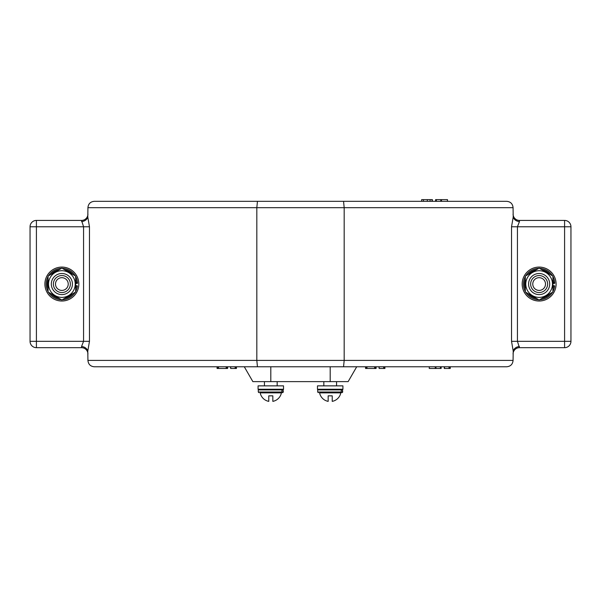 <?xml version="1.0" encoding="UTF-8"?>
<svg xmlns="http://www.w3.org/2000/svg" width="601" height="601" viewBox="0 0 601 601"><rect width="100%" height="100%" fill="white"/><g stroke="black" fill="none" stroke-linecap="round" stroke-linejoin="round"><path stroke-width="0.9" d="M366.272 366.775L366.272 368.473L365.558 368.473L365.558 366.775L356.709 366.775L348.137 381.627L252.863 381.627L244.291 366.775L236.441 366.775L236.441 368.473L235.675 368.473L235.675 366.775M87.926 360.412L513.074 360.412C512.676 364.296 510.55 366.422 506.711 366.775L94.289 366.775C90.451 366.422 88.324 364.296 87.926 360.412L87.791 351.037L89.474 341.323L89.474 226.78L36.413 226.78L36.413 341.323L83.562 341.323L81.563 346.461C84.816 346.89 86.89 348.415 87.791 351.037M519.437 221.641L519.437 220.417A6.363 6.363 0 0 1 513.074 214.054A6.363 6.363 0 0 0 519.437 220.417L564.587 220.417L564.587 226.78L570.95 226.78L570.95 341.323L564.587 341.323L564.587 226.78L517.438 226.78L519.437 221.641C516.184 221.213 514.11 219.688 513.209 217.059L513.074 207.691L87.926 207.691L87.791 217.059L89.474 226.78M513.074 360.412L513.209 351.037L511.526 341.323L511.526 226.78L513.209 217.059M343.554 366.775L344.178 360.412L344.178 207.691L343.554 201.327L506.711 201.327C510.55 201.681 512.676 203.807 513.074 207.691M257.446 366.775L256.822 360.412L256.822 207.691L257.446 201.327L343.554 201.327M81.563 346.461L81.563 347.686A6.363 6.363 0 0 1 87.926 354.049A6.363 6.363 0 0 0 81.563 347.686L36.413 347.686L36.413 341.323L30.05 341.323L30.05 226.78L36.413 226.78L36.413 220.417L81.563 220.417L83.562 226.78L83.562 341.323L89.474 341.323M87.926 207.691C88.324 203.807 90.451 201.681 94.289 201.327L257.446 201.327M194.574 366.775L217.074 366.775L217.074 368.473L227.614 368.473L227.614 366.775L230.461 366.775L230.686 368.473L230.686 366.775M226.915 368.473L226.915 366.775M226.171 368.473L226.171 366.775M218.501 368.473L218.501 366.775M217.787 368.473L217.787 366.775M230.686 368.473L235.164 368.473L235.164 366.775M235.164 368.473L235.675 368.473M366.272 368.473L376.091 368.473L376.091 366.775L378.938 366.775L379.171 368.473L379.171 366.775M375.392 368.473L375.392 366.775M374.656 368.473L374.656 366.775M366.986 368.473L366.986 366.775M379.171 368.473L384.918 368.473L384.918 366.775L406.426 366.775M384.152 368.473L384.152 366.775M383.648 368.473L383.648 366.775M564.587 347.686L519.437 347.686L517.438 341.323L564.587 341.323L564.587 347.686A6.363 6.363 0 0 0 570.95 341.323A6.363 6.363 0 0 1 564.587 347.686A6.363 6.363 0 0 0 570.95 341.323M36.413 347.686A6.363 6.363 0 0 1 30.05 341.323A6.363 6.363 0 0 0 36.413 347.686A6.363 6.363 0 0 1 30.05 341.323L30.05 226.78A6.363 6.363 0 0 1 36.413 220.417A6.363 6.363 0 0 0 30.05 226.78A6.363 6.363 0 0 1 36.413 220.417M87.791 217.059C86.89 219.688 84.816 221.213 81.563 221.641M87.926 214.054A6.363 6.363 0 0 1 81.563 220.417A6.363 6.363 0 0 0 87.926 214.054M570.95 226.78A6.363 6.363 0 0 0 564.587 220.417A6.363 6.363 0 0 1 570.95 226.78A6.363 6.363 0 0 0 564.587 220.417M513.209 351.037C514.11 348.415 516.184 346.89 519.437 346.461M513.074 354.049A6.363 6.363 0 0 1 519.437 347.686A6.363 6.363 0 0 0 513.074 354.049M406.426 201.327L194.574 201.327M429.257 366.775L429.257 368.473L441.149 368.473L441.149 366.775M440.413 368.473L440.413 366.775M435.973 368.473L435.973 366.775M435.259 368.473L435.259 366.775M429.302 368.473L429.302 366.775M444.282 366.775L444.282 368.473L450.262 368.473L450.262 366.775M449.495 368.473L449.495 366.775M448.992 368.473L448.992 366.775M444.515 368.473L444.515 366.775M447.497 201.327L447.497 199.63L435.597 199.63L435.597 201.327M436.341 199.63L436.341 201.327M440.781 199.63L440.781 201.327M441.495 199.63L441.495 201.327M447.452 199.63L447.452 201.327M432.374 201.327L432.374 199.63L421.647 199.63L421.647 201.327M423.435 199.63L423.435 201.327M427.326 199.63L427.326 201.327M430.098 199.63L430.098 201.327M432.089 199.63L432.089 201.327M432.134 199.63L432.134 201.327M432.269 199.63L432.269 201.327M283.529 389.26L258.077 389.26L258.077 385.865L283.529 385.865L283.529 389.26M342.923 389.26L317.471 389.26L317.471 385.865L342.923 385.865L342.923 389.26M281.749 392.017L282.012 389.899L258.287 389.899L258.287 392.017L281.749 392.017L281.065 392.656L260.195 392.874A10.818 10.818 0 0 0 268.775 401.37L268.775 395.834L272.831 395.834L272.831 401.37A10.818 10.818 0 0 0 281.411 392.874L260.195 392.874M260.195 392.656L277.812 392.656M283.319 392.017L283.056 389.899L282.921 392.017L283.319 392.017L282.68 392.656M282.29 392.656L282.921 392.017M283.056 389.899L282.485 389.26M281.493 389.26L282.012 389.899M341.135 392.017L341.406 389.899L317.681 389.899L317.681 392.017L341.135 392.017L340.459 392.656L319.589 392.874A10.818 10.818 0 0 0 328.169 401.37L328.169 395.834L332.225 395.834L332.225 401.37A10.818 10.818 0 0 0 340.805 392.874L319.589 392.874M319.589 392.656L337.206 392.656M342.713 392.017L342.45 389.899L342.315 392.017L342.713 392.017L342.074 392.656M341.676 392.656L342.315 392.017M342.45 389.899L341.879 389.26M340.887 389.26L341.406 389.899M264.44 381.627L264.44 385.865M277.166 381.627L277.166 385.865M323.834 381.627L323.834 385.865M336.56 381.627L336.56 385.865M61.865 301.018A16.971 16.971 0 0 0 78.836 284.048A16.971 16.971 0 0 0 61.865 267.084A16.971 16.971 0 0 0 44.895 284.048A16.971 16.971 0 0 0 61.865 301.018M539.135 301.018A16.971 16.971 0 0 0 556.105 284.048A16.971 16.971 0 0 0 539.135 267.084A16.971 16.971 0 0 0 522.164 284.048A16.971 16.971 0 0 0 539.135 301.018M75.658 282.462L77.506 282.74A15.694 15.694 0 0 0 75.658 276.55A15.694 15.694 0 0 1 77.506 282.74L77.544 283.311L75.658 283.597M75.658 288.961A14.634 14.634 0 0 0 76.417 285.64L75.658 285.64M76.417 285.64L77.454 285.926A15.694 15.694 0 0 1 75.658 291.553A15.694 15.694 0 0 0 77.454 285.926M46.172 284.048A15.694 15.694 0 0 1 48.08 276.55A15.694 15.694 0 0 0 48.08 291.553A15.694 15.694 0 0 1 46.172 284.048M48.478 275.859A15.694 15.694 0 0 1 61.475 268.362A15.694 15.694 0 0 0 48.478 275.859M62.264 268.362A15.694 15.694 0 0 1 75.26 275.859A15.694 15.694 0 0 0 62.264 268.362M75.26 292.236A15.694 15.694 0 0 1 62.264 299.741A15.694 15.694 0 0 0 75.26 292.236M61.475 299.741A15.694 15.694 0 0 1 48.478 292.236A15.694 15.694 0 0 0 61.475 299.741M552.92 282.462L554.776 282.74A15.694 15.694 0 0 0 552.92 276.55A15.694 15.694 0 0 1 554.776 282.74L554.813 283.311L552.92 283.597M552.92 288.961A14.634 14.634 0 0 0 553.679 285.64L552.92 285.64M553.679 285.64L554.715 285.926A15.694 15.694 0 0 1 552.92 291.553A15.694 15.694 0 0 0 554.715 285.926M523.433 284.048A15.694 15.694 0 0 1 525.342 276.55A15.694 15.694 0 0 0 525.342 291.553A15.694 15.694 0 0 1 523.433 284.048M525.74 275.859A15.694 15.694 0 0 1 538.736 268.362A15.694 15.694 0 0 0 525.74 275.859M539.525 268.362A15.694 15.694 0 0 1 552.522 275.859A15.694 15.694 0 0 0 539.525 268.362M552.522 292.236A15.694 15.694 0 0 1 539.525 299.741A15.694 15.694 0 0 0 552.522 292.236M538.736 299.741A15.694 15.694 0 0 1 525.74 292.236A15.694 15.694 0 0 0 538.736 299.741M61.865 294.603A10.555 10.555 0 0 1 51.318 284.048A10.555 10.555 0 0 1 61.865 273.5A10.555 10.555 0 0 1 72.421 284.048A10.555 10.555 0 0 1 61.865 294.603M61.865 270.705A13.35 13.35 0 0 1 75.215 284.048A13.35 13.35 0 0 1 61.865 297.397A13.35 13.35 0 0 1 48.516 284.048A13.35 13.35 0 0 1 61.865 270.705M61.865 299.974L75.658 292.011L75.658 276.092L61.865 268.129L48.08 276.092L48.08 292.011L61.865 299.974M539.135 294.603A10.555 10.555 0 0 1 528.58 284.048A10.555 10.555 0 0 1 539.135 273.5A10.555 10.555 0 0 1 549.682 284.048A10.555 10.555 0 0 1 539.135 294.603M539.135 270.705A13.35 13.35 0 0 1 552.484 284.048A13.35 13.35 0 0 1 539.135 297.397A13.35 13.35 0 0 1 525.785 284.048A13.35 13.35 0 0 1 539.135 270.705M539.135 299.974L552.92 292.011L552.92 276.092L539.135 268.129L525.342 276.092L525.342 292.011L539.135 299.974M61.865 290.411A6.363 6.363 0 0 0 68.229 284.048A6.363 6.363 0 0 0 61.865 277.685A6.363 6.363 0 0 0 55.502 284.048A6.363 6.363 0 0 0 61.865 290.411M61.865 275.566A8.482 8.482 0 0 1 70.355 284.048A8.482 8.482 0 0 1 61.865 292.537A8.482 8.482 0 0 1 53.384 284.048A8.482 8.482 0 0 1 61.865 275.566M539.135 290.411A6.363 6.363 0 0 0 545.498 284.048A6.363 6.363 0 0 0 539.135 277.685A6.363 6.363 0 0 0 532.771 284.048A6.363 6.363 0 0 0 539.135 290.411M539.135 275.566A8.482 8.482 0 0 1 547.616 284.048A8.482 8.482 0 0 1 539.135 292.537A8.482 8.482 0 0 1 530.645 284.048A8.482 8.482 0 0 1 539.135 275.566M330.197 381.627L330.197 366.775M511.526 226.78L517.438 226.78L517.438 341.323L511.526 341.323M270.803 381.627L270.803 366.775M76.417 282.462A14.634 14.634 0 0 0 75.658 279.142M73.014 274.567A14.634 14.634 0 0 0 64.51 269.654M59.229 269.654A14.634 14.634 0 0 0 50.724 274.567M48.08 279.142A14.634 14.634 0 0 0 48.08 288.961M50.724 293.536A14.634 14.634 0 0 0 59.229 298.449M64.51 298.449A14.634 14.634 0 0 0 73.014 293.536M553.679 282.462A14.634 14.634 0 0 0 552.92 279.142M550.276 274.567A14.634 14.634 0 0 0 541.771 269.654M536.49 269.654A14.634 14.634 0 0 0 527.986 274.567M525.342 279.142A14.634 14.634 0 0 0 525.342 288.961M527.986 293.536A14.634 14.634 0 0 0 536.49 298.449M541.771 298.449A14.634 14.634 0 0 0 550.276 293.536M258.287 392.017L258.926 392.656M283.319 389.899L282.68 389.26M258.287 389.899L258.926 389.26M317.681 392.017L318.32 392.656M342.713 389.899L342.074 389.26M317.681 389.899L318.32 389.26"/></g></svg>
